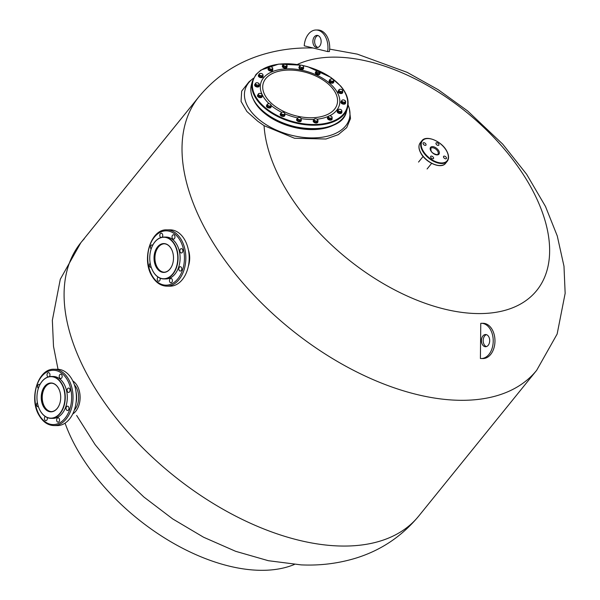 <?xml version="1.0" encoding="UTF-8"?>
<svg xmlns="http://www.w3.org/2000/svg" width="600" height="600" viewBox="0 0 600 600"><rect width="100%" height="100%" fill="white"/><g stroke="black" fill="none" stroke-linecap="round" stroke-linejoin="round"><path stroke-width="0.9" d="M188.392 249.892A17.977 12.143 90.2 0 1 188.355 266.228M74.317 410.153A15.803 10.672 -89.8 0 0 76.185 387.315A15.803 10.672 -89.8 0 0 74.385 384.795M72.817 380.947A17.977 12.143 -89.8 0 1 77.31 385.92A17.977 12.143 90.2 0 1 72.727 413.985M150.922 266.317A20.94 14.145 -89.8 0 0 150.93 266.362A20.94 14.145 -89.8 0 0 153.083 271.5A20.94 14.145 -89.8 0 0 163.86 278.933L165.892 278.94A20.94 14.145 -89.8 0 0 175.05 274.005A20.94 14.145 -89.8 0 0 178.89 266.438A20.94 14.145 -89.8 0 0 178.935 249.638A20.94 14.145 -89.8 0 0 176.782 244.493A20.94 14.145 -89.8 0 0 166.005 237.06L163.965 237.053A20.94 14.145 -89.8 0 0 150.975 249.562A20.94 14.145 -89.8 0 0 150.968 249.6M172.785 273.847A20.745 14.01 -89.8 0 0 174.495 244.612A20.745 14.01 -89.8 0 0 150.953 249.638A20.745 14.01 -89.8 0 0 150.907 266.28A20.745 14.01 -89.8 0 0 153.038 271.373A20.745 14.01 -89.8 0 0 172.785 273.847M163.86 278.933A20.94 14.145 -89.8 0 0 173.01 273.998A20.94 14.145 -89.8 0 0 174.743 244.485A20.94 14.145 -89.8 0 0 163.965 237.053M170.032 269.017A14.422 9.742 -89.8 0 0 172.672 263.805A14.422 9.742 -89.8 0 0 172.703 252.233A14.422 9.742 -89.8 0 0 171.225 248.692A14.422 9.742 -89.8 0 0 157.5 246.975A14.422 9.742 -89.8 0 0 156.308 267.3A14.422 9.742 -89.8 0 0 170.032 269.017M172.718 252.278A14.227 9.607 -89.8 0 0 171.27 248.82A14.227 9.607 -89.8 0 0 163.95 243.772A14.227 9.607 -89.8 0 0 155.212 251.993A14.227 9.607 -89.8 0 0 156.555 267.173A14.227 9.607 -89.8 0 0 163.875 272.22A14.227 9.607 -89.8 0 0 170.093 268.868A14.227 9.607 -89.8 0 0 172.688 263.76M157.14 267.173A14.227 9.607 90.2 0 1 155.73 252.188A14.227 9.607 90.2 0 1 164.243 243.78A14.227 9.607 90.2 0 0 158.385 247.087A14.227 9.607 90.2 0 0 155.438 262.62A14.227 9.607 90.2 0 0 164.183 272.212A14.227 9.607 -89.8 0 1 157.14 267.173M178.898 266.392A20.745 14.01 -89.8 0 0 178.913 266.355A20.745 14.01 -89.8 0 0 178.958 249.712A20.745 14.01 -89.8 0 0 178.942 249.675M188.752 263.978A18.57 12.54 -89.8 0 0 188.782 252.142M188.745 264.038A18.375 12.413 -89.8 0 0 188.775 252.09M160.05 278.153A2.175 1.47 90.2 0 1 160.178 279.248A2.175 1.47 90.2 0 1 158.708 281.235A2.175 1.47 90.2 0 1 157.252 278.88A2.175 1.47 90.2 0 1 158.085 277.095M151.222 267.285A2.175 1.47 90.2 0 1 150.825 267.368A2.175 1.47 90.2 0 1 149.453 265.942A2.175 1.47 90.2 0 1 149.887 263.535A2.175 1.47 90.2 0 1 150.203 263.235M151.155 249A2.175 1.47 90.2 0 1 150.472 246.555A2.175 1.47 90.2 0 1 151.89 244.942A2.175 1.47 90.2 0 1 152.017 244.95A2.175 1.47 90.2 0 1 152.685 245.288M160.942 237.532A2.175 1.47 90.2 0 1 160.148 236.812A2.175 1.47 90.2 0 1 159.938 234.495A2.175 1.47 90.2 0 1 161.273 233.243A2.175 1.47 90.2 0 1 162.398 234.007A2.175 1.47 90.2 0 1 162.06 237.24M172.02 236.76A2.175 1.47 90.2 0 1 173.49 234.765A2.175 1.47 90.2 0 1 174.945 237.127A2.175 1.47 90.2 0 1 173.475 239.115A2.175 1.47 90.2 0 1 172.02 236.76M180.42 249.142A2.175 1.47 90.2 0 1 181.373 248.632A2.175 1.47 90.2 0 1 182.745 250.065A2.175 1.47 90.2 0 1 182.31 252.465A2.175 1.47 90.2 0 1 181.358 252.983A2.175 1.47 90.2 0 1 179.985 251.55A2.175 1.47 90.2 0 1 180.42 249.142M180.435 266.722A2.175 1.47 90.2 0 1 181.77 268.98A2.175 1.47 90.2 0 1 180.3 271.058A2.175 1.47 90.2 0 1 180.18 271.05A2.175 1.47 90.2 0 1 178.837 268.793A2.175 1.47 90.2 0 1 180.315 266.715A2.175 1.47 90.2 0 1 180.435 266.722M172.05 279.188A2.175 1.47 90.2 0 1 172.252 281.505A2.175 1.47 90.2 0 1 170.917 282.765A2.175 1.47 90.2 0 1 169.8 281.993A2.175 1.47 90.2 0 1 169.597 279.675A2.175 1.47 90.2 0 1 170.933 278.415A2.175 1.47 90.2 0 1 172.05 279.188M166.748 286.155L170.1 286.163A28.155 19.013 -89.8 0 0 187.395 269.895A28.155 19.013 -89.8 0 0 184.733 239.85A28.155 19.013 90.2 0 0 170.25 229.86L166.898 229.853C150.847 228.803 141.398 259.245 151.92 276.015C155.76 282.548 160.703 285.93 166.748 286.155A28.155 19.013 -89.8 0 0 184.05 269.888A28.155 19.013 -89.8 0 0 181.38 239.843A28.155 19.013 -89.8 0 0 166.898 229.853M38.123 405.735A20.94 14.145 -89.8 0 0 38.13 405.772A20.94 14.145 -89.8 0 0 40.267 410.895A20.94 14.145 -89.8 0 0 51.052 418.35L53.093 418.357A20.94 14.145 -89.8 0 0 62.235 413.438A20.94 14.145 -89.8 0 0 66.082 405.847A20.94 14.145 -89.8 0 0 66.127 389.048A20.94 14.145 -89.8 0 0 63.99 383.933A20.94 14.145 -89.8 0 0 53.205 376.478L51.165 376.47A20.94 14.145 -89.8 0 0 38.175 388.972A20.94 14.145 -89.8 0 0 38.168 389.018M59.963 413.28A20.745 14.01 -89.8 0 0 61.703 384.053A20.745 14.01 -89.8 0 0 38.152 389.055A20.745 14.01 -89.8 0 0 38.108 405.697A20.745 14.01 -89.8 0 0 40.23 410.768A20.745 14.01 -89.8 0 0 59.963 413.28M51.052 418.35A20.94 14.145 -89.8 0 0 60.195 413.43A20.94 14.145 -89.8 0 0 61.95 383.925A20.94 14.145 -89.8 0 0 51.165 376.47M57.225 408.442A14.422 9.742 -89.8 0 0 59.873 403.215A14.422 9.742 -89.8 0 0 59.903 391.65A14.422 9.742 -89.8 0 0 58.432 388.125A14.422 9.742 -89.8 0 0 44.707 386.377A14.422 9.742 -89.8 0 0 43.5 406.695A14.422 9.742 -89.8 0 0 57.225 408.442M59.918 391.688A14.227 9.607 -89.8 0 0 58.477 388.252A14.227 9.607 -89.8 0 0 51.15 383.183A14.227 9.607 -89.8 0 0 42.412 391.395A14.227 9.607 -89.8 0 0 43.748 406.567A14.227 9.607 -89.8 0 0 51.075 411.63A14.227 9.607 -89.8 0 0 57.285 408.293A14.227 9.607 -89.8 0 0 59.887 403.178M51.367 411.63A14.227 9.607 -89.8 0 1 44.332 406.567A14.227 9.607 90.2 0 1 42.938 391.597A14.227 9.607 90.2 0 1 51.443 383.19M66.097 405.81A20.745 14.01 -89.8 0 0 66.113 405.772A20.745 14.01 -89.8 0 0 66.157 389.13A20.745 14.01 -89.8 0 0 66.142 389.092M75.953 403.395A18.57 12.54 -89.8 0 0 75.983 391.56M75.945 403.447A18.375 12.413 -89.8 0 0 75.975 391.5M47.227 417.562A2.175 1.47 90.2 0 1 47.355 418.643A2.175 1.47 90.2 0 1 45.885 420.63A2.175 1.47 90.2 0 1 44.43 418.275A2.175 1.47 90.2 0 1 45.263 416.498M38.415 406.673A2.175 1.47 90.2 0 1 38.017 406.748A2.175 1.47 90.2 0 1 36.638 405.322A2.175 1.47 90.2 0 1 37.08 402.915A2.175 1.47 90.2 0 1 37.395 402.615M38.362 388.38A2.175 1.47 90.2 0 1 37.68 385.935A2.175 1.47 90.2 0 1 39.105 384.33A2.175 1.47 90.2 0 1 39.225 384.338A2.175 1.47 90.2 0 1 39.9 384.675M48.165 376.935A2.175 1.47 90.2 0 1 47.37 376.215A2.175 1.47 90.2 0 1 47.16 373.897A2.175 1.47 90.2 0 1 48.495 372.645A2.175 1.47 90.2 0 1 49.62 373.418A2.175 1.47 90.2 0 1 49.275 376.65M59.235 376.185A2.175 1.47 90.2 0 1 60.705 374.197A2.175 1.47 90.2 0 1 62.16 376.56A2.175 1.47 90.2 0 1 60.698 378.548A2.175 1.47 90.2 0 1 59.235 376.185M67.627 388.59A2.175 1.47 90.2 0 1 68.58 388.08A2.175 1.47 90.2 0 1 69.953 389.513A2.175 1.47 90.2 0 1 69.517 391.912A2.175 1.47 90.2 0 1 68.565 392.423A2.175 1.47 90.2 0 1 67.192 390.998A2.175 1.47 90.2 0 1 67.627 388.59M67.627 406.162A2.175 1.47 90.2 0 1 68.963 408.428A2.175 1.47 90.2 0 1 67.492 410.505A2.175 1.47 90.2 0 1 67.365 410.498A2.175 1.47 90.2 0 1 66.03 408.232A2.175 1.47 90.2 0 1 67.5 406.155A2.175 1.47 90.2 0 1 67.627 406.162M59.227 418.612A2.175 1.47 90.2 0 1 59.43 420.93A2.175 1.47 90.2 0 1 58.095 422.19A2.175 1.47 90.2 0 1 56.977 421.41A2.175 1.47 90.2 0 1 56.775 419.092A2.175 1.47 90.2 0 1 58.11 417.84A2.175 1.47 90.2 0 1 59.227 418.612M53.948 425.572L57.3 425.58A28.155 19.013 -89.8 0 0 74.588 409.327A28.155 19.013 -89.8 0 0 71.948 379.298A28.155 19.013 90.2 0 0 57.45 369.278L54.097 369.263C38.055 368.22 28.605 398.61 39.105 415.395C42.945 421.95 47.888 425.34 53.948 425.572A28.155 19.013 -89.8 0 0 71.242 409.32A28.155 19.013 -89.8 0 0 68.602 379.29A28.155 19.013 -89.8 0 0 54.097 369.263M51.435 411.623A14.227 9.607 90.2 0 1 42.742 402A14.227 9.607 90.2 0 1 45.69 386.498A14.227 9.607 90.2 0 1 51.517 383.197M425.325 145.41A1.778 1.005 -141 0 1 423.54 144.45A1.778 1.005 -141 0 1 423.18 142.928A1.778 1.005 -141 0 1 423.795 142.68A1.778 1.005 -141 0 1 425.58 143.632A1.778 1.005 -141 0 1 425.94 145.163A1.778 1.005 -141 0 1 425.325 145.41M436.125 144.075A1.778 1.005 -141 0 1 436.058 142.958A1.778 1.005 -141 0 1 437.362 142.868A1.778 1.005 -141 0 1 438.75 144.083A1.778 1.005 -141 0 1 438.817 145.192A1.778 1.005 -141 0 1 437.513 145.282A1.778 1.005 -141 0 1 436.125 144.075M444.217 156.105A1.778 1.005 -141 0 1 446.002 157.065A1.778 1.005 -141 0 1 446.362 158.587A1.778 1.005 -141 0 1 445.755 158.835A1.778 1.005 -141 0 1 443.963 157.882A1.778 1.005 -141 0 1 443.603 156.352A1.778 1.005 -141 0 1 444.217 156.105M433.418 157.44A1.778 1.005 -141 0 1 433.493 158.558A1.778 1.005 -141 0 1 432.188 158.648A1.778 1.005 -141 0 1 430.8 157.433A1.778 1.005 -141 0 1 430.725 156.322A1.778 1.005 -141 0 1 432.03 156.233A1.778 1.005 -141 0 1 433.418 157.44M301.418 68.948L301.71 67.905L303.51 67.537L303.532 66.653A1.89 1.095 15.8 0 0 303.18 65.97A1.89 1.095 15.8 0 0 302.55 65.528A1.89 1.095 15.8 0 0 300.712 65.227L299.745 65.64L299.535 67.995L301.418 68.948L303.218 68.58L303.51 67.537A2.37 1.373 -164.2 0 1 303.615 68.28A2.37 1.373 -164.2 0 1 301.793 69.097A2.37 1.373 -164.2 0 1 299.377 68.025A2.37 1.373 -164.2 0 1 299.055 66.99A2.37 1.373 -164.2 0 1 299.528 66.427M303.54 68.46A2.37 1.373 -164.2 0 1 303.51 68.662A2.37 1.373 -164.2 0 1 301.688 69.488A2.37 1.373 -164.2 0 1 299.272 68.415A2.37 1.373 -164.2 0 1 298.942 67.373A2.37 1.373 -164.2 0 1 299.025 67.185M286.98 66.405A2.37 1.373 -164.2 0 1 287.017 66.983A2.37 1.373 -164.2 0 1 283.403 67.245A2.37 1.373 -164.2 0 1 282.457 65.692A2.37 1.373 -164.2 0 1 282.795 65.22M286.942 67.17A2.37 1.373 -164.2 0 1 286.913 67.365A2.37 1.373 -164.2 0 1 283.298 67.635A2.37 1.373 -164.2 0 1 282.345 66.075A2.37 1.373 -164.2 0 1 282.428 65.895M272.587 68.992A2.37 1.373 -164.2 0 1 272.775 69.863A2.37 1.373 -164.2 0 1 269.985 70.5A2.37 1.373 -164.2 0 1 268.215 68.573A2.37 1.373 -164.2 0 1 268.845 67.92M272.692 70.043A2.37 1.373 -164.2 0 1 272.663 70.245A2.37 1.373 -164.2 0 1 269.873 70.883A2.37 1.373 -164.2 0 1 268.103 68.955A2.37 1.373 -164.2 0 1 268.185 68.767M262.987 75.847A2.37 1.373 -164.2 0 1 263.048 76.47A2.37 1.373 -164.2 0 1 261.157 77.287A2.37 1.373 -164.2 0 1 258.487 75.18A2.37 1.373 -164.2 0 1 258.862 74.677M262.972 76.657A2.37 1.373 -164.2 0 1 262.942 76.86A2.37 1.373 -164.2 0 1 261.053 77.677A2.37 1.373 -164.2 0 1 258.375 75.57A2.37 1.373 -164.2 0 1 258.457 75.383M259.26 85.177A2.37 1.373 -164.2 0 1 259.327 85.815A2.37 1.373 -164.2 0 1 258.278 86.588A2.37 1.373 -164.2 0 1 255.765 86.108A2.37 1.373 -164.2 0 1 254.76 84.525A2.37 1.373 -164.2 0 1 255.142 84.015M259.245 86.002A2.37 1.373 -164.2 0 1 259.215 86.198A2.37 1.373 -164.2 0 1 258.165 86.977A2.37 1.373 -164.2 0 1 255.653 86.498A2.37 1.373 -164.2 0 1 254.655 84.907A2.37 1.373 -164.2 0 1 254.73 84.727M261.968 95.588A2.37 1.373 -164.2 0 1 262.163 96.458A2.37 1.373 -164.2 0 1 261.772 96.975A2.37 1.373 -164.2 0 1 259.005 96.96A2.37 1.373 -164.2 0 1 257.603 95.168A2.37 1.373 -164.2 0 1 258 94.657A2.37 1.373 -164.2 0 1 258.202 94.537M262.087 96.645A2.37 1.373 -164.2 0 1 262.058 96.847A2.37 1.373 -164.2 0 1 261.66 97.365A2.37 1.373 -164.2 0 1 258.9 97.35A2.37 1.373 -164.2 0 1 257.49 95.558A2.37 1.373 -164.2 0 1 257.572 95.37M271.103 106.222A2.37 1.373 -164.2 0 1 271.14 106.792A2.37 1.373 -164.2 0 1 271.118 106.875A2.37 1.373 -164.2 0 1 268.418 107.453A2.37 1.373 -164.2 0 1 266.58 105.502A2.37 1.373 -164.2 0 1 266.603 105.427A2.37 1.373 -164.2 0 1 266.91 105.038M271.05 107.1A2.37 1.373 -164.2 0 1 271.035 107.183A2.37 1.373 -164.2 0 1 271.005 107.257A2.37 1.373 -164.2 0 1 268.305 107.843A2.37 1.373 -164.2 0 1 266.468 105.892A2.37 1.373 -164.2 0 1 266.498 105.81M284.775 114.502A2.37 1.373 -164.2 0 1 284.88 114.773A2.37 1.373 -164.2 0 1 284.888 115.238A2.37 1.373 -164.2 0 1 282.615 116.01A2.37 1.373 -164.2 0 1 280.327 114.42A2.37 1.373 -164.2 0 1 280.32 113.948A2.37 1.373 -164.2 0 1 280.808 113.377M284.805 115.425A2.37 1.373 -164.2 0 1 284.775 115.627A2.37 1.373 -164.2 0 1 282.502 116.392A2.37 1.373 -164.2 0 1 280.215 114.802A2.37 1.373 -164.2 0 1 280.215 114.337A2.37 1.373 -164.2 0 1 280.29 114.15M299.108 121.177L299.4 120.142L301.2 119.775L301.222 118.89A1.89 1.095 15.8 0 0 300.87 118.208A1.89 1.095 15.8 0 0 300.24 117.757A1.89 1.095 15.8 0 0 298.403 117.465L297.435 117.877L297.225 120.233L299.108 121.177L300.907 120.817L301.2 119.775A2.37 1.373 -164.2 0 1 301.305 120.51A2.37 1.373 -164.2 0 1 299.483 121.335A2.37 1.373 -164.2 0 1 297.067 120.262A2.37 1.373 -164.2 0 1 296.745 119.22A2.37 1.373 -164.2 0 1 297.218 118.657M301.23 120.698A2.37 1.373 -164.2 0 1 301.2 120.9A2.37 1.373 -164.2 0 1 299.377 121.718A2.37 1.373 -164.2 0 1 296.962 120.645A2.37 1.373 -164.2 0 1 296.632 119.61A2.37 1.373 -164.2 0 1 296.715 119.422M317.865 121.23A2.37 1.373 -164.2 0 1 317.903 121.808A2.37 1.373 -164.2 0 1 314.288 122.07A2.37 1.373 -164.2 0 1 313.343 120.517A2.37 1.373 -164.2 0 1 313.673 120.045M317.82 121.995A2.37 1.373 -164.2 0 1 317.79 122.19A2.37 1.373 -164.2 0 1 314.175 122.46A2.37 1.373 -164.2 0 1 313.23 120.9A2.37 1.373 -164.2 0 1 313.312 120.72M331.957 118.065A2.37 1.373 -164.2 0 1 332.145 118.927A2.37 1.373 -164.2 0 1 329.355 119.565A2.37 1.373 -164.2 0 1 327.585 117.637A2.37 1.373 -164.2 0 1 328.222 116.993M332.07 119.115A2.37 1.373 -164.2 0 1 332.04 119.317A2.37 1.373 -164.2 0 1 329.243 119.955A2.37 1.373 -164.2 0 1 327.472 118.028A2.37 1.373 -164.2 0 1 327.555 117.84M341.812 111.69A2.37 1.373 -164.2 0 1 341.873 112.312A2.37 1.373 -164.2 0 1 339.983 113.13A2.37 1.373 -164.2 0 1 337.312 111.023A2.37 1.373 -164.2 0 1 337.688 110.52M341.79 112.5A2.37 1.373 -164.2 0 1 341.76 112.703A2.37 1.373 -164.2 0 1 339.87 113.52A2.37 1.373 -164.2 0 1 337.2 111.413A2.37 1.373 -164.2 0 1 337.282 111.225M345.54 102.337A2.37 1.373 -164.2 0 1 345.6 102.975A2.37 1.373 -164.2 0 1 344.55 103.748A2.37 1.373 -164.2 0 1 342.038 103.275A2.37 1.373 -164.2 0 1 341.032 101.685A2.37 1.373 -164.2 0 1 341.423 101.175M345.517 103.163A2.37 1.373 -164.2 0 1 345.487 103.365A2.37 1.373 -164.2 0 1 344.438 104.137A2.37 1.373 -164.2 0 1 341.933 103.657A2.37 1.373 -164.2 0 1 340.928 102.075A2.37 1.373 -164.2 0 1 341.002 101.887M342.562 91.455A2.37 1.373 -164.2 0 1 342.757 92.325A2.37 1.373 -164.2 0 1 342.36 92.843A2.37 1.373 -164.2 0 1 339.6 92.828A2.37 1.373 -164.2 0 1 338.197 91.035A2.37 1.373 -164.2 0 1 338.587 90.525A2.37 1.373 -164.2 0 1 338.798 90.405M342.675 92.512A2.37 1.373 -164.2 0 1 342.645 92.715A2.37 1.373 -164.2 0 1 342.255 93.225A2.37 1.373 -164.2 0 1 339.487 93.218A2.37 1.373 -164.2 0 1 338.085 91.425A2.37 1.373 -164.2 0 1 338.168 91.238M333.743 81.42A2.37 1.373 -164.2 0 1 333.78 81.99A2.37 1.373 -164.2 0 1 333.757 82.073A2.37 1.373 -164.2 0 1 331.058 82.65A2.37 1.373 -164.2 0 1 329.22 80.707A2.37 1.373 -164.2 0 1 329.243 80.625A2.37 1.373 -164.2 0 1 329.55 80.235M333.69 82.297A2.37 1.373 -164.2 0 1 333.675 82.38A2.37 1.373 -164.2 0 1 333.645 82.463A2.37 1.373 -164.2 0 1 330.945 83.04A2.37 1.373 -164.2 0 1 329.108 81.09A2.37 1.373 -164.2 0 1 329.138 81.015M319.928 72.81A2.37 1.373 -164.2 0 1 320.032 73.08A2.37 1.373 -164.2 0 1 320.04 73.545A2.37 1.373 -164.2 0 1 317.76 74.317A2.37 1.373 -164.2 0 1 315.48 72.727A2.37 1.373 -164.2 0 1 315.472 72.255A2.37 1.373 -164.2 0 1 315.96 71.692M319.957 73.733A2.37 1.373 -164.2 0 1 319.928 73.935A2.37 1.373 -164.2 0 1 317.655 74.7A2.37 1.373 -164.2 0 1 315.368 73.11A2.37 1.373 -164.2 0 1 315.368 72.645A2.37 1.373 -164.2 0 1 315.442 72.457M299.535 67.995L299.827 66.953L300.832 67.2A1.89 1.095 15.8 0 0 302.678 67.492A1.89 1.095 15.8 0 0 303.532 66.653L303.233 66.023M299.745 65.64L299.85 66.067A1.89 1.095 15.8 0 0 300.832 67.2L301.71 67.905M300.712 65.227A1.89 1.095 15.8 0 0 300.63 65.25A1.89 1.095 15.8 0 0 299.85 66.067L299.827 66.953M282.915 64.793L282.623 65.828L283.507 67.17L285.63 67.68L286.86 66.84L287.153 65.805L286.26 64.463L286.77 64.905A1.89 1.095 15.8 0 0 286.59 64.672A1.89 1.095 15.8 0 0 285.27 63.975A1.89 1.095 15.8 0 0 284.032 63.953A1.89 1.095 15.8 0 0 283.59 64.14L282.915 64.793L283.8 66.135L285.923 66.637L287.153 65.805M285.63 67.68L285.923 66.637M283.507 67.17L283.8 66.135M283.59 64.14L284.145 63.953L283.59 64.14A1.89 1.095 15.8 0 0 283.425 65.235A1.89 1.095 15.8 0 0 284.925 66.157A1.89 1.095 15.8 0 0 286.605 65.992A1.89 1.095 15.8 0 0 286.77 64.905M268.755 68.19L268.462 69.225L270.022 70.395L272.055 70.38L272.82 68.16L272.108 67.35A1.89 1.095 15.8 0 0 270.308 66.773L269.228 67.005L268.755 68.19L270.315 69.352L272.347 69.345L272.82 68.16L272.108 67.35A1.89 1.095 15.8 0 1 272.34 67.552L272.362 67.575M272.055 70.38L272.347 69.345M270.022 70.395L270.315 69.352M272.34 67.552A1.89 1.095 15.8 0 1 272.647 68.52A1.89 1.095 15.8 0 1 271.395 69.12A1.89 1.095 15.8 0 1 269.603 68.543A1.89 1.095 15.8 0 1 269.055 67.365A1.89 1.095 15.8 0 1 269.79 66.832A1.89 1.095 15.8 0 1 270.308 66.773L269.228 67.005M259.065 73.972L259.132 76.358L261.127 77.175L262.763 76.642L262.942 74.7A1.89 1.095 15.8 0 0 262.612 74.168A1.89 1.095 15.8 0 0 261.765 73.62A1.89 1.095 15.8 0 0 260.062 73.448A1.89 1.095 15.8 0 0 259.95 73.477L259.065 73.972L259.425 75.315L261.42 76.133L263.062 75.6M261.127 77.175L261.42 76.133M259.132 76.358L259.425 75.315M259.95 73.477L260.7 73.44L259.95 73.477A1.89 1.095 15.8 0 0 259.312 74.415A1.89 1.095 15.8 0 0 260.49 75.495A1.89 1.095 15.8 0 0 262.305 75.637A1.89 1.095 15.8 0 0 262.942 74.7M255.21 83.79L254.917 84.832L256.05 86.137L258.18 86.475L259.462 84.465L258.33 83.16L258.96 83.588A1.89 1.095 15.8 0 0 258.892 83.505A1.89 1.095 15.8 0 0 257.332 82.762A1.89 1.095 15.8 0 0 256.335 82.785A1.89 1.095 15.8 0 0 255.772 83.078L255.21 83.79L256.343 85.095L258.472 85.433L259.462 84.465M256.237 82.815L255.772 83.078A1.89 1.095 15.8 0 0 255.84 84.218A1.89 1.095 15.8 0 0 257.475 85.035A1.89 1.095 15.8 0 0 259.035 84.72A1.89 1.095 15.8 0 0 258.96 83.588M258.18 86.475L258.472 85.433M256.05 86.137L256.343 85.095M256.2 82.823L255.772 83.078M258.442 93.705L257.947 96.007L259.688 97.073L261.623 96.885L262.11 94.582L261.308 93.825A1.89 1.095 15.8 0 0 259.47 93.383L258.442 93.705L258.248 94.965L259.98 96.038L261.915 95.843M259.47 93.383A1.89 1.095 15.8 0 0 259.178 93.435L259.155 93.442A1.89 1.095 15.8 0 0 258.405 94.11A1.89 1.095 15.8 0 0 259.178 95.273A1.89 1.095 15.8 0 0 261.015 95.707A1.89 1.095 15.8 0 0 262.08 94.988A1.89 1.095 15.8 0 0 261.735 94.155A1.89 1.095 15.8 0 0 261.308 93.825L262.11 94.582M259.688 97.073L259.98 96.038M257.947 96.007L258.248 94.965M267.075 104.445L266.782 105.48L267.413 106.837L269.49 107.505L270.938 106.815L271.23 105.773L270.6 104.422L270.983 104.865A1.89 1.095 15.8 0 0 270.705 104.49A1.89 1.095 15.8 0 0 269.625 103.86A1.89 1.095 15.8 0 0 268.155 103.77A1.89 1.095 15.8 0 0 267.87 103.868L267.075 104.445L267.705 105.795L269.782 106.462L271.23 105.773M267.87 103.868L268.522 103.755L267.87 103.868A1.89 1.095 15.8 0 0 267.457 104.887A1.89 1.095 15.8 0 0 268.815 105.9A1.89 1.095 15.8 0 0 270.57 105.892A1.89 1.095 15.8 0 0 270.983 104.865M269.49 107.505L269.782 106.462M267.413 106.837L267.705 105.795M280.8 113.392L280.507 114.427L281.865 115.68L283.965 115.845L285 113.715L284.385 112.868A1.89 1.095 15.8 0 0 282.653 112.163A1.89 1.095 15.8 0 0 281.903 112.215A1.89 1.095 15.8 0 0 281.235 112.62L280.8 113.392L282.157 114.637L284.257 114.802L285 113.715M281.835 112.23L281.235 112.62A1.89 1.095 15.8 0 0 281.543 113.782A1.89 1.095 15.8 0 0 283.275 114.488A1.89 1.095 15.8 0 0 284.692 114.03A1.89 1.095 15.8 0 0 284.452 112.935A1.89 1.095 15.8 0 0 284.385 112.868M283.965 115.845L284.257 114.802M281.865 115.68L282.157 114.637M297.225 120.233L297.517 119.19L299.4 120.142M284.962 113.835A40.793 23.67 15.8 0 0 297.435 117.877L297.517 119.19M298.403 117.465A1.89 1.095 15.8 0 0 298.32 117.48A1.89 1.095 15.8 0 0 297.54 118.305A1.89 1.095 15.8 0 0 298.522 119.438A1.89 1.095 15.8 0 0 300.368 119.73A1.89 1.095 15.8 0 0 301.222 118.89L300.923 118.252M313.793 119.618L313.5 120.653L314.392 121.995L316.507 122.505L317.737 121.665L318.038 120.63L317.145 119.288L317.655 119.73A1.89 1.095 15.8 0 0 317.468 119.498A1.89 1.095 15.8 0 0 316.147 118.8A1.89 1.095 15.8 0 0 314.918 118.778A1.89 1.095 15.8 0 0 314.475 118.965L313.793 119.618L314.685 120.96L316.808 121.462L318.038 120.63M314.392 121.995L314.685 120.96M314.475 118.965L315.022 118.778L314.475 118.965A1.89 1.095 15.8 0 0 314.303 120.06A1.89 1.095 15.8 0 0 315.81 120.983A1.89 1.095 15.8 0 0 317.483 120.817A1.89 1.095 15.8 0 0 317.655 119.73M316.507 122.505L316.808 121.462M328.125 117.255L327.832 118.297L329.392 119.468L331.425 119.453L332.19 117.233L331.478 116.415A1.89 1.095 15.8 0 0 329.678 115.837L328.597 116.078L328.125 117.255L329.692 118.425L331.725 118.41L332.19 117.233L331.478 116.415A1.89 1.095 15.8 0 1 331.71 116.625L331.733 116.64A1.89 1.095 15.8 0 1 332.025 117.593A1.89 1.095 15.8 0 1 330.772 118.185A1.89 1.095 15.8 0 1 328.972 117.615A1.89 1.095 15.8 0 1 328.425 116.438A1.89 1.095 15.8 0 1 329.16 115.898L329.085 115.92M329.392 119.468L329.692 118.425M329.16 115.898A1.89 1.095 15.8 0 1 329.678 115.837L328.597 116.078M331.425 119.453L331.725 118.41M337.89 109.815L337.957 112.2L339.952 113.017L341.587 112.485L341.767 110.542A1.89 1.095 15.8 0 0 341.438 110.01A1.89 1.095 15.8 0 0 340.59 109.462A1.89 1.095 15.8 0 0 338.888 109.29A1.89 1.095 15.8 0 0 338.775 109.32L337.89 109.815L338.25 111.165L340.245 111.975L341.88 111.442M337.957 112.2L338.25 111.165M339.952 113.017L340.245 111.975M338.775 109.32L339.525 109.282L338.775 109.32A1.89 1.095 15.8 0 0 338.13 110.257A1.89 1.095 15.8 0 0 339.315 111.337A1.89 1.095 15.8 0 0 341.13 111.48A1.89 1.095 15.8 0 0 341.767 110.542M341.483 100.95L341.19 101.993L342.322 103.297L344.452 103.635L345.735 101.625L344.603 100.32L345.233 100.748A1.89 1.095 15.8 0 0 345.165 100.665A1.89 1.095 15.8 0 0 343.605 99.922A1.89 1.095 15.8 0 0 342.615 99.945A1.89 1.095 15.8 0 0 342.045 100.238L341.483 100.95L342.623 102.255L344.745 102.593L345.735 101.625M342.322 103.297L342.623 102.255M344.452 103.635L344.745 102.593M342.51 99.975L342.045 100.238A1.89 1.095 15.8 0 0 342.12 101.377A1.89 1.095 15.8 0 0 343.748 102.195A1.89 1.095 15.8 0 0 345.308 101.88A1.89 1.095 15.8 0 0 345.233 100.748M342.48 99.983L342.045 100.238M339.03 89.573L338.543 91.875L340.282 92.94L342.21 92.752L342.705 90.45L341.903 89.685A1.89 1.095 15.8 0 0 340.065 89.25L339.03 89.573L338.835 90.832L340.575 91.898L342.51 91.71M340.282 92.94L340.575 91.898M338.543 91.875L338.835 90.832M339.757 89.302L339.772 89.302A1.89 1.095 15.8 0 0 339 89.97A1.89 1.095 15.8 0 0 339.772 91.14A1.89 1.095 15.8 0 0 341.603 91.575A1.89 1.095 15.8 0 0 342.668 90.847A1.89 1.095 15.8 0 0 342.322 90.023A1.89 1.095 15.8 0 0 341.903 89.685L342.705 90.45M329.715 79.642L329.423 80.685L330.053 82.035L332.13 82.703L333.577 82.012L333.87 80.977L333.24 79.62L333.623 80.07A1.89 1.095 15.8 0 0 333.345 79.688A1.89 1.095 15.8 0 0 332.265 79.058A1.89 1.095 15.8 0 0 330.795 78.968A1.89 1.095 15.8 0 0 330.502 79.065L329.715 79.642L330.345 81L332.423 81.668L333.87 80.977M332.13 82.703L332.423 81.668M330.053 82.035L330.345 81M330.502 79.065L331.163 78.953L330.502 79.065A1.89 1.095 15.8 0 0 330.097 80.093A1.89 1.095 15.8 0 0 331.447 81.105A1.89 1.095 15.8 0 0 333.21 81.09A1.89 1.095 15.8 0 0 333.623 80.07M315.952 71.7L315.66 72.742L317.017 73.988L319.118 74.153L320.145 72.03L319.53 71.175A1.89 1.095 15.8 0 0 317.805 70.47A1.89 1.095 15.8 0 0 317.048 70.523A1.89 1.095 15.8 0 0 316.388 70.927L315.952 71.7L317.31 72.945L319.41 73.11L320.145 72.03M319.118 74.153L319.41 73.11M317.017 73.988L317.31 72.945M316.987 70.537L316.388 70.927A1.89 1.095 15.8 0 0 316.695 72.097A1.89 1.095 15.8 0 0 318.428 72.802A1.89 1.095 15.8 0 0 319.845 72.338A1.89 1.095 15.8 0 0 319.605 71.242A1.89 1.095 15.8 0 0 319.53 71.175M84.308 238.733A217.312 122.73 39 0 0 80.865 242.678A217.312 122.73 39 0 0 125.302 429.173A217.312 122.73 39 0 0 343.733 546.06A217.312 122.73 39 0 0 418.74 516.053L536.67 370.305L557.138 334.043L565.155 293.34L563.985 266.235L557.257 235.928L545.482 206.452L526.65 174.308L502.763 144.188L467.58 110.903L438.27 89.745L407.16 72.352L357.3 54.135L329.663 49.125M349.282 108.255L350.505 118.552L346.702 127.627L338.25 134.67L325.928 139.012L294.548 138.262L264.067 125.655A167.16 94.41 39 0 0 283.515 185.025A167.16 94.41 39 0 0 479.033 313.582A167.16 94.41 39 0 0 530.04 185.685A167.16 94.41 39 0 0 334.53 57.127A167.16 94.41 39 0 0 297.293 64.485M58.028 369.293L53.505 346.335L52.35 320.288L60.293 279.24L80.865 242.678A217.312 122.73 39 0 0 122.625 426.045A217.312 122.73 39 0 0 337.38 545.918A217.312 122.73 39 0 0 418.74 516.053C401.558 536.722 380.168 550.875 354.577 558.525C337.237 563.625 319.41 565.74 301.08 564.877L268.327 560.7L235.665 551.317L203.595 537.24L172.748 518.955L143.873 497.01L117.75 472.035L95.123 444.653L76.642 415.455M253.507 99.698A48.203 27.975 15.8 0 0 330.855 126.368A48.203 27.975 15.8 0 0 336.832 123.255M333.517 134.295A54.127 31.418 15.8 0 0 348.053 104.933A54.127 31.418 -164.2 0 1 348.645 106.455A54.127 31.418 -164.2 0 1 322.155 137.227A54.127 31.418 -164.2 0 1 258.892 119.453A54.127 31.418 -164.2 0 1 252.24 79.2A54.127 31.418 -164.2 0 1 253.538 78.21A54.127 31.418 15.8 0 0 263.017 122.587A54.127 31.418 15.8 0 0 333.517 134.295M264.067 125.655L257.752 121.23L246.885 111.495L241.065 101.385L241.673 91.155L249.007 81.81L252.24 79.2M314.37 36.81A6.113 4.125 -89.8 0 0 313.132 43.575A6.113 4.125 -89.8 0 0 316.995 47.602A6.113 4.125 -89.8 0 0 319.657 46.178A6.113 4.125 -89.8 0 0 320.895 39.412A6.113 4.125 -89.8 0 0 317.032 35.385A6.113 4.125 -89.8 0 0 314.37 36.81M317.903 35.527A6.113 4.125 -89.8 0 0 316.118 36.81A6.113 4.125 -89.8 0 0 314.752 42.953A6.113 4.125 -89.8 0 0 317.873 47.468M327.653 51.57A17.617 11.902 -89.8 0 0 316.11 30A17.617 11.902 -89.8 0 0 304.222 45.818L327.653 51.57L329.4 51.57A17.617 11.902 -89.8 0 0 317.858 30.008L316.11 30M486.42 346.597A6.113 4.125 90.2 0 1 483.3 342.082A6.113 4.125 90.2 0 1 484.673 335.94A6.113 4.125 90.2 0 1 486.45 334.65M488.205 345.308A6.113 4.125 90.2 0 1 485.55 346.733A6.113 4.125 90.2 0 1 481.68 342.705A6.113 4.125 90.2 0 1 482.925 335.933A6.113 4.125 90.2 0 1 485.58 334.515A6.113 4.125 90.2 0 1 489.45 338.543A6.113 4.125 90.2 0 1 488.205 345.308M481.373 323.295L483.12 323.303A17.617 11.902 90.2 0 1 494.97 340.95A17.617 11.902 90.2 0 1 483.022 358.538L481.275 358.53A17.617 11.902 90.2 0 1 480.405 358.485L480.772 323.317A17.617 11.902 90.2 0 1 481.373 323.295A17.617 11.902 90.2 0 1 493.222 340.95A17.617 11.902 90.2 0 1 481.275 358.53M294.375 564.472A158.047 89.258 -141 0 1 74.273 444.007A158.047 89.258 -141 0 1 65.062 423.15M180.142 240.48A27.165 18.345 -89.8 0 0 154.29 237.24A27.165 18.345 -89.8 0 0 152.047 275.52A27.165 18.345 -89.8 0 0 177.9 278.76A27.165 18.345 -89.8 0 0 180.142 240.48M67.358 379.928A27.165 18.345 -89.8 0 0 41.513 376.635A27.165 18.345 -89.8 0 0 39.233 414.908A27.165 18.345 -89.8 0 0 65.085 418.2A27.165 18.345 -89.8 0 0 67.358 379.928M437.752 151.275A4.605 2.603 39 0 0 434.16 148.132A4.605 2.603 39 0 0 430.785 148.373L431.07 150.863C432.165 153.983 438.653 155.46 437.94 154.163A4.605 2.603 39 0 0 437.752 151.275M438.75 150.765A5.393 3.045 39 0 0 432.442 146.618A5.393 3.045 39 0 0 430.793 150.75A5.393 3.045 39 0 0 437.1 154.898A5.393 3.045 39 0 0 438.75 150.765M446.498 150.788A15.9 8.985 39 0 0 427.897 138.555A15.9 8.985 39 0 0 423.045 150.727A15.9 8.985 39 0 0 441.645 162.96A15.9 8.985 39 0 0 446.498 150.788M429.457 138.66A16.297 9.203 39 0 0 421.897 140.76A16.297 9.203 39 0 0 422.55 150.983A16.297 9.203 39 0 0 435.27 162.09A16.297 9.203 39 0 0 447.24 161.265A16.297 9.203 39 0 0 447.705 153.428M419.783 150.623A15.9 8.985 39 0 0 420.877 153.053M420.998 153.262A15.9 8.985 39 0 0 438.03 165.39M420.255 142.785A16.297 9.203 39 0 0 420.908 153.007A16.297 9.203 39 0 0 433.635 164.115A16.297 9.203 39 0 0 445.597 163.29L447.24 161.265C449.168 158.595 448.965 155.123 446.64 150.847C441.615 141.21 426.188 134.648 421.897 140.76L420.255 142.785C418.327 145.455 418.53 148.928 420.855 153.203C425.873 162.84 441.308 169.403 445.597 163.29M258.21 106.312A49.387 28.665 15.8 0 0 308.513 128.64A49.387 28.665 15.8 0 0 346.478 111.517C341.655 136.882 278.993 133.035 258.24 106.56C251.865 99.075 249.593 91.77 251.43 84.645A49.387 28.665 -164.2 0 0 258.21 106.312M301.433 65.198L278.737 64.095L260.962 70.065L255.945 74.512L252.435 81.09A49.387 28.665 -164.2 0 0 259.215 102.757A49.387 28.665 15.8 0 0 309.517 125.078A49.387 28.665 15.8 0 0 347.49 107.962L346.478 111.517M260.197 108.458A48.892 28.38 15.8 0 0 326.543 127.215M300.938 65.198A48.892 28.38 -164.2 0 0 258.532 72.262A48.892 28.38 -164.2 0 0 259.733 102.285A48.892 28.38 15.8 0 0 325.493 123.398A48.892 28.38 15.8 0 0 340.41 85.988A48.892 28.38 -164.2 0 0 319.403 71.062M302.565 65.535A48.892 28.38 -164.2 0 1 318.18 70.523M269.123 103.74A40.793 23.67 15.8 0 1 266.415 100.935A40.793 23.67 -164.2 0 1 278.865 69.727A40.793 23.67 -164.2 0 1 333.72 87.338A40.793 23.67 15.8 0 1 329.483 115.852M271.185 105.555A40.793 23.67 15.8 0 0 281.632 112.282M301.185 118.605A40.793 23.67 15.8 0 0 313.972 119.422M317.077 119.19A40.793 23.67 15.8 0 0 328.478 116.317M268.47 100.297A38.377 22.275 -164.2 0 1 280.185 70.935A38.377 22.275 -164.2 0 1 331.8 87.502A38.377 22.275 15.8 0 1 320.093 116.873A38.377 22.275 15.8 0 1 268.47 100.297M80.865 242.678L198.795 96.922A217.312 122.73 39 0 0 243.233 283.418A217.312 122.73 39 0 0 461.662 400.312A217.312 122.73 39 0 0 536.67 370.305M431.64 163.358L427.095 168.975M423.097 156.45L418.553 162.067M252.435 81.09L251.43 84.645M347.49 107.962C349.327 100.837 347.055 93.532 340.673 86.047L330.9 77.422L307.875 66.758L302.085 65.332M303.51 68.662L303.615 68.28M298.942 67.373L299.055 66.99M286.913 67.365L287.017 66.983M282.345 66.075L282.457 65.692M272.663 70.245L272.775 69.863M268.103 68.955L268.215 68.573M262.942 76.86L263.048 76.47M258.375 75.57L258.487 75.18M259.215 86.198L259.327 85.815M254.655 84.907L254.76 84.525M262.058 96.847L262.163 96.458M257.49 95.558L257.603 95.168M271.035 107.183L271.14 106.792M266.468 105.892L266.58 105.502M280.215 114.337L280.32 113.948M284.775 115.627L284.888 115.238M296.632 119.61L296.745 119.22M301.2 120.9L301.305 120.51M313.23 120.9L313.343 120.517M317.79 122.19L317.903 121.808M327.472 118.028L327.585 117.637M332.04 119.317L332.145 118.927M337.2 111.413L337.312 111.023M341.76 112.703L341.873 112.312M340.928 102.075L341.032 101.685M345.487 103.365L345.6 102.975M338.085 91.425L338.197 91.035M342.645 92.715L342.757 92.325M329.108 81.09L329.22 80.707M333.675 82.38L333.78 81.99M319.928 73.935L320.04 73.545M315.368 72.645L315.472 72.255M198.795 96.922C215.407 76.898 236.04 62.977 260.692 55.162C276.405 50.235 292.59 47.828 309.248 47.94L313.072 47.985M348.645 106.455L349.29 108.292"/></g></svg>
